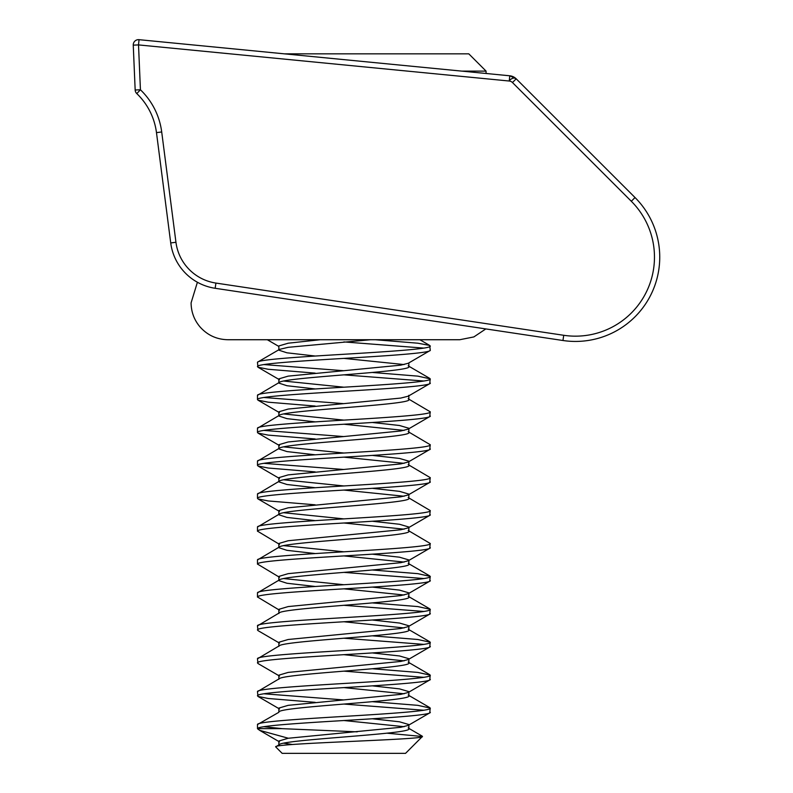 <?xml version="1.0" encoding="UTF-8"?>
<svg xmlns="http://www.w3.org/2000/svg" width="793" height="793" viewBox="0 0 793 793"><rect width="100%" height="100%" fill="white"/><g stroke="black" fill="none" stroke-linecap="round" stroke-linejoin="round"><path stroke-width="1.19" d="M631.307 201.263L635.024 197.536A84.276 84.276 0 0 1 562.951 340.504L215.151 288.285A52.675 52.675 0 0 1 170.723 242.945L156.479 132.629A65.839 65.839 0 0 0 136.783 93.574L140.43 89.778A71.112 71.112 0 0 1 161.703 131.955L175.947 242.271A47.411 47.411 0 0 0 215.924 283.071L563.734 335.29A79.013 79.013 0 0 0 631.307 201.263L512.466 82.541A5.264 5.264 0 0 0 509.255 81.025L138.517 44.914L139.033 39.68L509.77 75.791L516.193 78.814L635.024 197.536A84.276 84.276 0 0 1 562.951 340.504L563.734 335.29M135.167 89.996L133.254 45.142A5.264 5.264 0 0 1 138.517 39.65A5.264 5.264 0 0 0 133.254 45.142L138.517 44.914L140.43 89.778L135.167 89.996A5.264 5.264 0 0 0 136.783 93.574A65.839 65.839 0 0 1 156.479 132.629L161.703 131.955M509.255 81.025L509.77 75.791A10.537 10.537 0 0 1 516.193 78.814L509.77 75.791A10.537 10.537 0 0 1 516.193 78.814A5.264 3.549 -45 0 0 509.275 80.817M139.033 39.68A5.264 5.264 0 0 0 138.517 39.65A5.264 5.264 0 0 1 139.033 39.68M284.419 53.835L468.792 53.835L486.069 71.112L461.794 71.112M279.136 745.737L279.523 744.439L275.736 746.917C271.057 743.17 427.07 739.74 422.391 736.489L386.776 733.168M278.858 745.123C276.41 739.621 414.501 734.159 408.841 728.658M278.849 744.825L278.858 741.009L288.186 738.263L400.752 727.29L408.187 725.426L408.841 724.544L399.513 721.799L372.541 718.795M315.158 702.34L268.222 698.484L257.973 696.432L257.477 691.625C256.853 688.879 299.685 686.133 345.5 683.388C391.355 680.652 432.621 677.906 430.222 675.16L429.727 679.978L408.187 692.507L400.752 694.371L288.186 705.344L278.858 708.08L278.849 712.302L257.477 724.544C256.853 721.799 299.685 719.053 345.5 716.317C391.355 713.571 432.621 710.825 430.222 708.08L417.822 705.344L372.561 701.696M278.858 712.193C276.41 706.702 414.501 701.23 408.841 695.739M408.187 692.507L408.841 691.625L399.513 688.879L372.541 685.876M278.858 679.274C276.41 673.782 414.501 668.311 408.841 662.819M278.849 678.986L278.858 675.16L288.186 672.414L400.752 661.441L408.187 659.588L408.841 658.705L399.513 655.96L372.541 652.956M278.858 646.354C276.41 640.863 414.501 635.391 408.841 629.89M278.849 646.067L278.858 642.241L288.186 639.495L400.752 628.522L408.187 626.668L408.841 625.776L399.513 623.04L372.541 620.037M278.849 613.534L278.858 613.435C276.41 607.934 414.501 602.472 408.841 596.97M278.849 613.148L278.858 609.321L288.186 606.576L400.752 595.602L408.187 593.749L408.841 592.857L399.513 590.111L372.541 587.107M315.138 586.463L286.947 583.251L278.849 580.615L279.523 579.832L257.477 592.857C256.853 590.111 299.685 587.365 345.5 584.629C391.355 581.893 432.621 579.148 430.222 576.402L417.822 573.656L372.561 570.008M278.858 580.516C276.41 575.014 414.501 569.552 408.841 564.051M278.849 580.615L278.858 576.402L288.186 573.656L400.752 562.683L408.187 560.82L408.841 559.937L399.513 557.192L372.541 554.188M315.138 553.544L286.947 550.332L278.849 547.695L279.523 546.912L257.477 559.937C256.853 557.192 299.685 554.446 345.5 551.71C391.355 548.964 432.621 546.218 430.222 543.473L408.177 530.448M278.858 547.586C276.41 542.095 414.501 536.623 408.841 531.132M278.849 547.695L278.858 543.473L288.186 540.737L400.752 529.764L408.187 527.9L408.841 527.018L399.513 524.272L372.541 521.269M315.138 520.624L286.947 517.413L278.849 514.776L279.523 513.983L257.477 527.018C256.853 524.272 299.685 521.526 345.5 518.781C391.355 516.045 432.621 513.299 430.222 510.553L408.177 497.528M278.858 514.667C276.41 509.175 414.501 503.704 408.841 498.212M278.849 514.776L278.858 510.553L288.186 507.807L400.752 496.834L408.187 494.981L408.841 494.098L399.513 491.353L372.541 488.349M315.138 487.705L286.947 484.493L278.849 481.857L279.523 481.064L257.477 494.098C256.853 491.353 299.685 488.607 345.5 485.861C391.355 483.125 432.621 480.38 430.222 477.634L408.177 464.609M278.858 481.748C276.41 476.256 414.501 470.784 408.841 465.283M278.849 481.857L278.858 477.634L288.186 474.888L400.752 463.915L408.187 462.061L408.841 461.169L399.513 458.433L372.541 455.43M315.138 454.786L286.947 451.574L278.849 448.927L279.523 448.144L257.477 461.169C256.853 458.423 299.685 455.678 345.5 452.942C391.355 450.206 432.621 447.46 430.222 444.714L408.177 431.679M278.858 448.828C276.41 443.327 414.501 437.865 408.841 432.363M278.849 448.927L278.858 444.714L288.186 441.969L400.752 430.995L408.187 429.142L408.841 428.25L399.513 425.504L372.541 422.5M315.138 421.856L286.947 418.645L278.849 416.008L279.523 415.225L257.477 428.25C256.853 425.504 299.685 422.758 345.5 420.022C391.355 417.287 432.621 414.541 430.222 411.795L408.177 398.76M278.858 415.909C276.41 410.407 414.501 404.945 408.841 399.444M278.849 416.008L278.858 411.795L288.186 409.049L400.752 398.076L408.187 396.213L408.841 395.33M315.138 388.937L286.947 385.725L278.849 383.088L279.523 382.305L257.477 395.33C256.853 392.585 299.685 389.839 345.5 387.103C391.355 384.357 432.621 381.611 430.222 378.866L417.822 376.13L372.561 372.482M278.858 382.979C276.41 377.488 414.501 372.016 408.841 366.525M278.849 383.088L278.858 378.866L288.186 376.13L400.752 365.157L408.187 363.293L429.727 350.764L430.242 350.169L429.727 345.451L417.822 343.2L375.238 339.731M315.138 356.017L286.947 352.806L278.849 350.169L279.523 349.376L288.186 347.324L370.638 339.731M278.849 350.169L278.858 345.946L288.186 343.2L320.233 339.731M292.448 744.508L283.597 743.16M404.113 726.695L343.855 720.52M404.113 693.776L343.855 687.6M404.113 660.856L343.855 654.681M404.113 627.937L343.855 621.752M404.113 595.018L343.855 588.832M343.855 584.719L283.597 578.553M404.113 562.088L343.855 555.913M343.855 551.799L283.597 545.634M404.113 529.169L343.855 522.993M343.855 518.88L283.597 512.714M404.113 496.249L343.855 490.074M343.855 485.95L283.597 479.785M404.113 463.33L343.855 457.145M343.855 453.031L283.597 446.865M404.113 430.411L343.855 424.225M343.855 420.112L283.597 413.946M343.855 387.192L283.597 381.027M404.113 364.562L343.855 358.386M422.391 736.489L405.55 753.35L282.159 753.35L275.736 746.917M408.187 725.426L429.727 712.897L430.222 708.08M357.227 731.84L282.159 728.658L257.477 728.658C256.853 725.912 299.685 723.166 345.5 720.431C391.355 717.685 432.621 714.949 430.222 712.193M315.158 373.126L268.222 369.27L257.973 367.218L257.467 362.51L257.983 361.915L279.523 349.376M257.477 362.411C256.853 359.665 299.685 356.919 345.5 354.174C391.355 351.438 432.621 348.692 430.222 345.946M257.467 366.624L257.477 366.525C256.853 363.779 299.685 361.033 345.5 358.297C391.355 355.551 432.621 352.806 430.222 350.06M408.187 396.213L429.727 383.683L430.222 378.866M315.158 406.046L268.222 402.19L257.973 400.148L257.477 399.444C256.853 396.698 299.685 393.952 345.5 391.217C391.355 388.471 432.621 385.735 430.222 382.979M408.187 429.142L429.727 416.603L430.222 411.795M315.158 438.965L268.222 435.109L257.973 433.067L257.477 432.363C256.853 429.618 299.685 426.872 345.5 424.136C391.355 421.4 432.621 418.654 430.222 415.909M408.187 462.061L429.727 449.522L430.222 444.714M315.158 471.885L268.222 468.029L257.973 465.987L257.477 465.283C256.853 462.537 299.685 459.801 345.5 457.055C391.355 454.32 432.621 451.574 430.222 448.828M408.187 494.981L429.727 482.451L430.222 477.634M315.158 504.804L268.222 500.948L257.973 498.906L257.477 498.212C256.853 495.466 299.685 492.721 345.5 489.975C391.355 487.239 432.621 484.493 430.222 481.748M408.187 527.9L429.727 515.371L430.222 510.553M279.513 544.365L257.477 531.132C256.853 528.386 299.685 525.64 345.5 522.904C391.355 520.158 432.621 517.413 430.222 514.667M408.187 560.82L429.727 548.29L430.222 543.473M279.513 577.284L257.477 564.051C256.853 561.305 299.685 558.559 345.5 555.824C391.355 553.078 432.621 550.342 430.222 547.586M408.187 593.749L429.727 581.21L430.222 576.402M279.513 610.204L257.477 596.97C256.853 594.225 299.685 591.479 345.5 588.743C391.355 586.007 432.621 583.261 430.222 580.516M279.513 643.123L257.973 630.594L257.467 625.885L279.523 612.751M257.477 625.776C256.853 623.03 299.685 620.285 345.5 617.549C391.355 614.813 432.621 612.067 430.222 609.321L417.822 606.576L372.561 602.928M408.187 626.668L429.727 614.129L430.222 609.321M257.467 629.999L257.477 629.89C256.853 627.144 299.685 624.408 345.5 621.662C391.355 618.927 432.621 616.181 430.222 613.435M279.513 676.052L257.973 663.513L257.467 658.805L279.523 645.671M257.477 658.705C256.853 655.96 299.685 653.214 345.5 650.468C391.355 647.732 432.621 644.987 430.222 642.241L417.822 639.495L372.561 635.847M408.187 659.588L429.727 647.058L430.222 642.241M257.467 662.918L257.477 662.819C256.853 660.073 299.685 657.328 345.5 654.582C391.355 651.846 432.621 649.1 430.222 646.354M257.477 691.625L279.523 678.59M257.467 695.838L257.477 695.739C256.853 692.993 299.685 690.247 345.5 687.511C391.355 684.765 432.621 682.02 430.222 679.274M423.928 348.107L343.855 341.922M315.158 340.197L308.259 339.731M343.855 370.727L263.772 364.562M423.928 381.027L343.855 374.841M343.855 403.647L263.772 397.481M257.467 399.553L257.477 395.33M343.855 436.576L263.772 430.411M257.467 432.472L257.477 428.25M343.855 469.496L263.772 463.33M257.467 465.392L257.477 461.169M257.467 498.311L257.477 494.098M257.467 531.231L257.477 527.018M257.467 564.16L257.477 559.937M423.928 578.553L343.855 572.377M257.467 597.079L257.477 592.857M423.928 611.472L343.855 605.297M423.928 644.392L343.855 638.216M430.222 675.16L417.822 672.414L372.561 668.767M423.928 677.321L343.855 671.136M343.855 699.941L263.772 693.776M423.928 710.241L343.855 704.055M282.159 728.658L263.772 726.695M257.477 728.658L257.477 724.544M257.715 728.906L259.668 730.343L288.335 738.243M215.924 283.071L215.151 288.285A52.675 52.675 0 0 1 170.723 242.945L175.947 242.271M512.466 82.541L516.193 78.814M485.822 328.926L473.857 336.926L459.732 339.731L227.968 339.731C216.737 339.523 207.389 335.211 199.935 326.805C194.136 319.876 191.192 311.897 191.093 302.867L197.398 282.249M451.148 339.731L459.732 339.731M486.069 71.112L486.069 73.481M408.851 728.767L408.851 724.653M408.851 695.838L408.851 691.724M408.851 662.918L408.851 658.805M408.851 629.999L408.851 625.885M408.851 597.079L408.851 592.966M408.851 564.16L408.851 560.046M408.851 531.231L408.851 527.117M408.851 498.311L408.851 494.198M408.851 465.392L408.851 461.278M408.851 432.472L408.851 428.359M408.851 399.553L408.851 395.439M408.851 366.624L408.851 362.907M257.973 696.432L279.513 708.972M257.973 498.906L279.513 511.445M257.973 465.987L279.513 478.516M257.973 433.067L279.513 445.597M257.973 400.148L279.513 412.677M257.973 367.218L279.513 379.758M267.32 339.731L278.849 346.442M279.513 741.891L259.668 730.343M408.177 727.974L422.193 736.132M408.177 695.055L429.727 707.594M408.177 662.135L429.727 674.665M408.177 629.216L429.727 641.745M408.177 596.286L429.727 608.826M408.177 563.367L429.727 575.906M408.177 365.841L429.727 378.38M419.884 339.731L429.727 345.451"/></g></svg>
